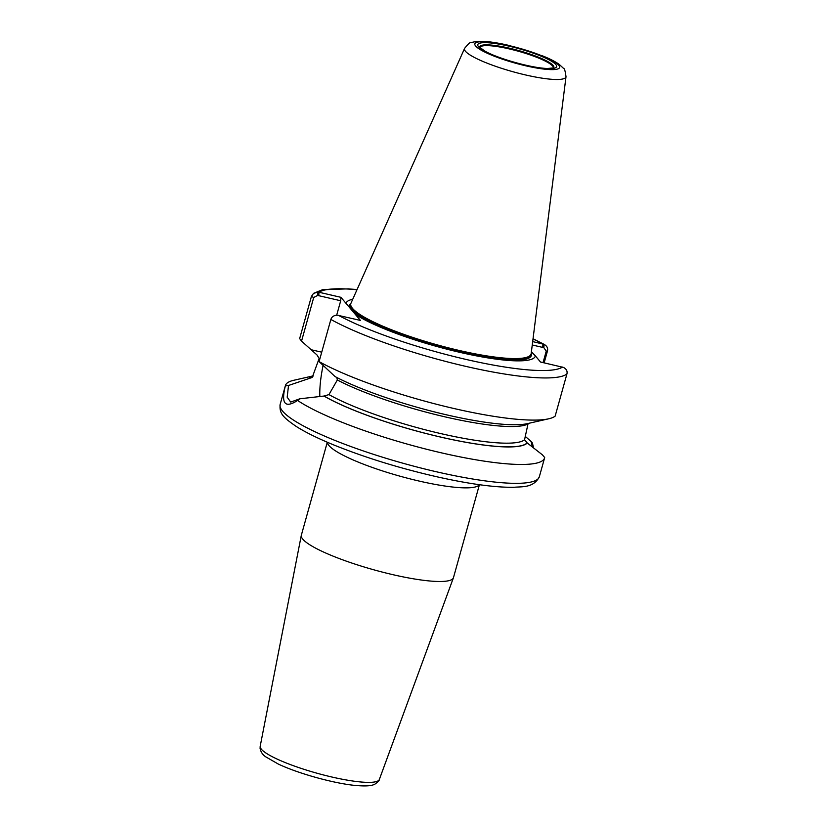 <?xml version="1.0" encoding="UTF-8"?>
<svg xmlns="http://www.w3.org/2000/svg" width="827" height="827" viewBox="0 0 827 827"><rect width="100%" height="100%" fill="white"/><g stroke="black" fill="none" stroke-linecap="round" stroke-linejoin="round"><path stroke-width="1.24" d="M479.422 484.705L453.465 577.649A78.968 13.863 -164.4 0 1 453.403 577.835A78.968 13.863 -164.4 0 1 382.756 572.201A78.968 13.863 -164.4 0 1 302.827 539.194A78.968 13.863 -164.4 0 1 301.297 535.369A78.968 13.863 -164.4 0 1 301.348 535.183L327.296 442.228M480.001 47.604A38.021 6.678 -164.4 0 1 480.032 47.47A38.021 6.678 -164.4 0 1 513.815 50.023A38.021 6.678 -164.4 0 1 552.56 65.984A38.021 6.678 -164.4 0 1 553.273 67.917A38.021 6.678 -164.4 0 1 553.232 68.052M535.379 355.92L540.517 362.009L563.549 367.436C566.464 369.018 567.58 371.199 566.919 373.969L555.144 416.126A134.543 23.621 -164.4 0 1 548.683 418.803A134.543 23.621 -164.4 0 1 441.639 405.561A134.543 23.621 -164.4 0 1 319.088 361.616L330.862 319.46C331.751 316.741 333.912 315.314 337.344 315.19L360.427 320.421L355.279 314.332A98.237 17.253 -164.4 0 0 459.884 352.354A98.237 17.253 -164.4 0 0 535.379 355.92L531.41 351.723M548.683 418.803L527.316 423.651A114.281 20.065 -164.4 0 1 438.796 412.993A114.281 20.065 -164.4 0 1 335.059 376.574L319.088 361.616M544.156 362.846L547.474 350.958C548.115 348.157 546.978 345.944 544.032 344.332L532.681 341.603M532.257 344.993L543.856 347.681L546.233 351.175L543.05 362.598M533.043 338.729L544.579 344.59L544.032 344.332L543.856 347.681M317.826 292.086L313.495 293.43L311.417 296.448L299.653 338.594L301.535 341.137L313.722 297.482L317.651 295.435L317.826 292.086L318.974 292.251A128.692 22.598 -164.4 0 1 356.975 289.76M299.777 398.8L323.967 396.05A114.281 20.065 -164.4 0 0 440.398 437.038A114.281 20.065 -164.4 0 0 527.244 442.993L542.378 454.819L544.683 457.517A134.543 23.621 -164.4 0 1 544.59 457.92A134.543 23.621 -164.4 0 1 440.16 452.555A134.543 23.621 -164.4 0 1 297.586 400.454L299.777 398.8L290.68 402.087L287.186 397.187L288.52 385.475L312.224 377.443L319.15 358.463L316.958 354.938L301.535 341.137M533.539 447.955L532.433 443.014L531.13 441.504L532.412 447.066M288.52 385.475L285.336 385.951C280.922 403.721 285.005 408.559 297.586 400.454L297.42 400.568M285.336 385.951A134.543 23.621 -164.4 0 1 285.418 385.558A134.543 23.621 -164.4 0 1 293.719 380.296L313.247 375.861M318.777 295.694L340.703 300.759L340.91 297.317L318.974 292.251L318.777 295.694L317.651 295.435M340.91 297.317L346.058 303.406A98.237 17.253 -164.4 0 1 352.726 299.281M527.244 442.993L524.556 439.778L528.102 423.476M531.13 441.504L525.207 436.346M336.847 377.505L337.333 379.986L328.95 394.603L323.967 396.05M319.842 396.609A47.087 11.588 103 0 1 323.026 365.73M336.682 315.19L340.703 300.759M346.058 303.406L355.279 314.332M308.967 378.29A114.281 20.065 -164.4 0 1 313.216 375.944M566.009 76.704L531.172 353.594A93.585 16.437 -164.4 0 1 530.769 354.742A93.585 16.437 -164.4 0 1 445.763 347.164A93.585 16.437 -164.4 0 1 352.56 308.43A93.585 16.437 -164.4 0 1 350.689 304.46A93.585 16.437 -164.4 0 1 350.948 303.271L464.588 48.39C468.216 43.862 470.367 41.919 471.049 42.549L476.807 41.36L483.898 41.35C490.752 41.795 498.888 43.097 508.285 45.268L542.75 55.947C549.717 58.727 555.196 61.539 559.197 64.361L563.507 68.362C564.417 68.176 565.244 70.957 566.009 76.704A52.67 9.252 -164.4 0 1 519.811 73.562A52.67 9.252 -164.4 0 1 465.487 51.295A52.67 9.252 -164.4 0 1 464.588 48.39M327.399 442.269A78.968 13.863 15.6 0 0 328.97 445.557A78.968 13.863 15.6 0 0 418.958 481.025A78.968 13.863 15.6 0 0 479.309 484.684M453.403 577.835L379.324 779.51A61.849 10.854 -164.4 0 1 323.988 775.095A61.849 10.854 -164.4 0 1 261.394 749.241A61.849 10.854 -164.4 0 1 260.195 746.254L301.297 535.369M566.919 373.969A134.543 23.621 -164.4 0 1 465.415 366.289A134.543 23.621 -164.4 0 1 330.862 319.46M562.453 367.074A128.692 22.598 -164.4 0 1 465.828 359.383A128.692 22.598 -164.4 0 1 338.491 315.356M542.729 347.412L542.936 343.97A128.692 22.598 -164.4 0 0 533.022 338.915M546.233 351.175L547.474 350.958M544.59 457.92L539.328 476.776A134.543 23.621 -164.4 0 1 419.775 467.731A134.543 23.621 -164.4 0 1 282.689 411.257A134.543 23.621 -164.4 0 1 280.157 404.413L285.418 385.558M313.722 297.482L311.417 296.448M527.026 442.941A114.064 20.034 -164.4 0 1 440.367 436.987A114.064 20.034 -164.4 0 1 324.184 396.102M524.556 439.778A111.138 19.517 -164.4 0 1 440.564 433.544A111.138 19.517 -164.4 0 1 328.95 394.603M527.905 424.003A111.138 19.517 -164.4 0 1 445.215 416.901A111.138 19.517 -164.4 0 1 337.333 379.986M310.993 349.697L321.724 352.178M309.184 378.342A114.064 20.034 -164.4 0 1 313.154 376.089M531.192 353.429A94.226 16.54 -164.4 0 1 453.062 350.565A94.226 16.54 -164.4 0 1 351.578 309.649A94.226 16.54 -164.4 0 1 351.02 303.116M553.108 65.426A38.414 6.75 -164.4 0 1 553.501 67.938L547.391 68.486C530.086 67.99 495.549 57.621 484.581 50.902L479.805 47.335A38.414 6.75 -164.4 0 1 509.339 48.173A38.414 6.75 -164.4 0 1 553.108 65.426M478.544 46.726A40.947 7.195 -164.4 0 1 509.225 46.198A40.947 7.195 -164.4 0 1 555.889 64.589A40.947 7.195 -164.4 0 1 525.207 65.116A40.947 7.195 -164.4 0 1 478.544 46.726M475.68 46.064A43.986 7.722 -164.4 0 1 508.636 45.495A43.986 7.722 -164.4 0 1 558.763 65.25A43.986 7.722 -164.4 0 1 525.807 65.819A43.986 7.722 -164.4 0 1 475.68 46.064M530.758 354.762A93.575 16.426 -164.4 0 1 530.748 354.783A93.575 16.426 -164.4 0 1 445.753 347.206A93.575 16.426 -164.4 0 1 352.56 308.481A93.575 16.426 -164.4 0 1 350.689 304.512A93.575 16.426 -164.4 0 1 350.689 304.481L350.689 304.46M530.872 354.556A93.554 16.426 -164.4 0 1 446.818 347.629A93.554 16.426 -164.4 0 1 352.54 308.626A93.554 16.426 -164.4 0 1 350.7 304.243M530.934 354.421L530.831 354.804A93.554 16.426 -164.4 0 1 447.696 348.518A93.554 16.426 -164.4 0 1 352.364 309.246A93.554 16.426 -164.4 0 1 350.607 304.491L350.72 304.098M379.324 779.51C379.552 780.316 378.063 781.877 374.848 784.192C372.305 785.495 367.922 786.58 355.114 785.423C334.408 783.479 298.63 773.71 278.275 764.045L265.715 756.819C262.738 754.896 260.856 752.094 260.081 748.404L260.195 746.254M357.047 289.595L348.363 288.861L322.437 289.739L313.629 293.316M539.328 476.776C533.508 488.209 521.765 486.462 513.908 487.299C495.156 487.517 469.901 484.105 438.145 477.065C400.444 468.495 365.761 457.827 334.077 445.071C318.323 438.63 305.773 432.469 296.428 426.577C282.803 417.18 279.237 413.49 280.157 404.413"/></g></svg>
